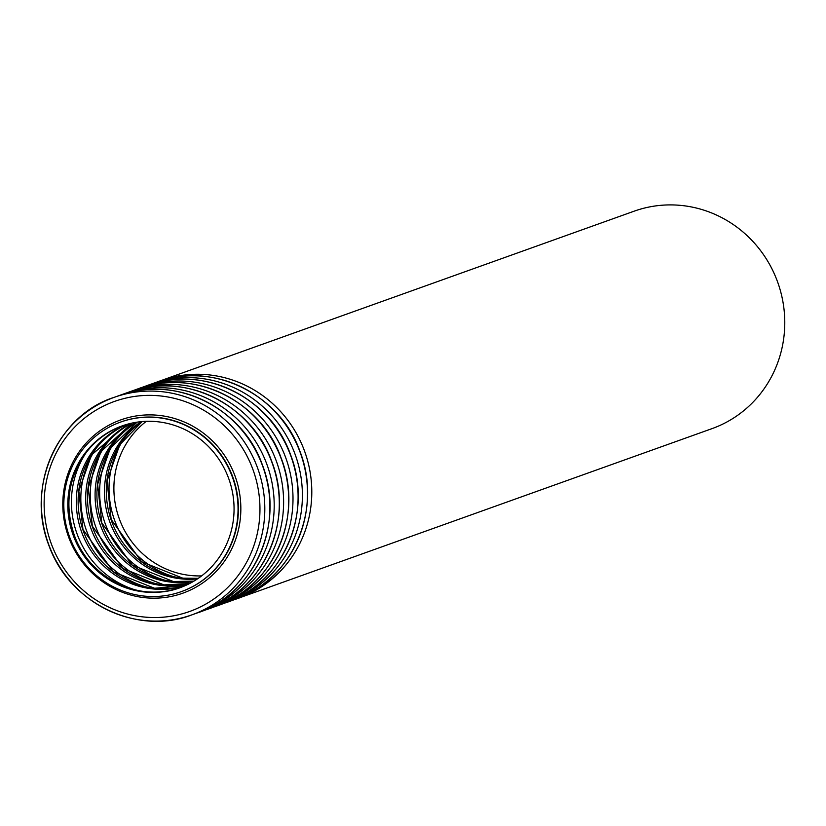 <?xml version="1.0" encoding="UTF-8"?>
<svg xmlns="http://www.w3.org/2000/svg" width="826" height="826" viewBox="0 0 826 826"><rect width="100%" height="100%" fill="white"/><g stroke="black" fill="none" stroke-linecap="round" stroke-linejoin="round"><path stroke-width="1.24" d="M179.903 587.751A85.925 82.765 70.3 0 1 73.018 534.752A85.925 82.765 70.3 0 1 121.969 425.958A85.925 82.765 70.3 0 1 228.854 478.956A85.925 82.765 70.3 0 1 179.903 587.751M181.286 591.643A90.055 86.73 70.3 0 1 69.281 536.095A90.055 86.73 70.3 0 1 120.575 422.076A90.055 86.73 70.3 0 1 232.591 477.624A90.055 86.73 70.3 0 1 181.286 591.643L181.658 591.509A90.055 86.73 70.3 0 1 181.472 591.571M159.005 381.323A115.485 111.231 70.3 0 1 161.153 380.538L634.12 211.188A115.485 111.231 70.3 0 1 777.772 282.42A115.485 111.231 70.3 0 1 711.981 428.642L239.003 597.993A115.485 111.231 70.3 0 1 236.856 598.736L239.003 597.993A115.485 111.231 70.3 0 0 304.794 451.77A115.485 111.231 70.3 0 0 161.153 380.538L159.005 381.333M234.708 599.531L229.607 601.349A115.485 111.231 70.3 0 1 227.449 602.102L229.607 601.349A115.485 111.231 70.3 0 0 295.398 455.136A115.485 111.231 70.3 0 0 151.747 383.904L149.609 384.699A115.485 111.231 70.3 0 1 151.747 383.904L156.847 382.077A115.485 111.231 70.3 0 1 300.499 453.309A115.485 111.231 70.3 0 1 234.708 599.531C288.924 582.671 324.174 512.719 299.817 451.027C280.169 394.663 212.726 360.704 156.847 382.077M225.302 602.897L220.212 604.715A115.485 111.231 70.3 0 1 218.054 605.468L220.212 604.715A115.485 111.231 70.3 0 0 286.002 458.492A115.485 111.231 70.3 0 0 142.351 387.27L140.214 388.055A115.485 111.231 70.3 0 1 142.351 387.27L147.451 385.443A115.485 111.231 70.3 0 1 291.093 456.675A115.485 111.231 70.3 0 1 225.302 602.897C279.518 586.037 314.778 516.085 290.422 454.393C270.773 398.029 203.33 364.07 147.451 385.443M215.906 606.263L210.816 608.081A115.485 111.231 70.3 0 1 208.658 608.834L210.816 608.081A115.485 111.231 70.3 0 0 276.607 461.858A115.485 111.231 70.3 0 0 132.955 390.636L130.807 391.421A115.485 111.231 70.3 0 1 132.955 390.636L138.045 388.809A115.485 111.231 70.3 0 1 281.697 460.041A115.485 111.231 70.3 0 1 215.906 606.263C270.123 589.403 305.383 519.451 281.026 457.759C261.377 401.395 193.934 367.436 138.045 388.809M206.51 609.619L201.41 611.447A115.485 111.231 70.3 0 1 199.262 612.19L201.41 611.447A115.485 111.231 70.3 0 0 267.201 465.224A115.485 111.231 70.3 0 0 123.559 393.992L121.412 394.787A115.485 111.231 70.3 0 1 123.559 393.992L128.649 392.174A115.485 111.231 70.3 0 1 272.301 463.407A115.485 111.231 70.3 0 1 206.51 609.619C260.727 592.769 295.976 522.817 271.62 461.125C251.971 404.761 184.528 370.791 128.649 392.174M197.115 612.985L192.014 614.812A115.485 111.231 70.3 0 1 48.362 543.58A115.485 111.231 70.3 0 1 114.153 397.358A115.485 111.231 70.3 0 1 257.805 468.59A115.485 111.231 70.3 0 1 192.014 614.812C138.623 635.803 70.127 604.518 49.044 545.862C24.687 484.17 59.937 414.218 114.153 397.358L119.254 395.54A115.485 111.231 70.3 0 1 262.905 466.762A115.485 111.231 70.3 0 1 197.115 612.985C251.331 596.135 286.581 526.183 262.224 464.491C242.576 408.127 175.133 374.157 119.254 395.54M180.357 587.585A85.925 82.765 70.3 0 1 73.937 534.432A85.925 82.765 70.3 0 1 122.424 425.803M135.578 589.981A89.869 86.565 70.3 0 1 86.307 452.38M184.095 586.119A85.925 82.765 70.3 0 1 81.506 531.717A85.925 82.765 70.3 0 1 126.254 424.564M184.993 585.727A85.925 82.765 70.3 0 1 83.333 531.066A85.925 82.765 70.3 0 1 127.194 424.296L91.531 454.961L78.831 491.005L82.972 529.569L113.43 571.84L154.555 588.246L185.003 585.727M144.973 586.615A89.869 86.565 70.3 0 1 95.702 449.014M188.648 584.023A85.925 82.765 70.3 0 1 90.901 528.351A85.925 82.765 70.3 0 1 131.107 423.294M189.526 583.579A85.925 82.765 70.3 0 1 92.729 527.7A85.925 82.765 70.3 0 1 132.057 423.077L100.927 451.595L88.227 487.65L92.367 526.214L122.826 568.474L163.961 584.88L189.536 583.569M154.369 583.249A89.869 86.565 70.3 0 1 105.108 445.648M193.098 581.618A85.925 82.765 70.3 0 1 100.297 524.985A85.925 82.765 70.3 0 1 136.053 422.323M193.945 581.122A85.925 82.765 70.3 0 1 102.125 524.334A85.925 82.765 70.3 0 1 137.033 422.169M163.775 579.883A89.869 86.565 70.3 0 1 114.504 442.282M197.424 578.912A85.925 82.765 70.3 0 1 109.693 521.619A85.925 82.765 70.3 0 1 141.122 421.663M198.261 578.355A85.925 82.765 70.3 0 1 111.52 520.969A85.925 82.765 70.3 0 1 142.124 421.58L119.729 444.873L107.019 480.918L111.169 519.482L141.628 561.742L182.752 578.148L198.271 578.345M173.171 576.517A89.869 86.565 70.3 0 1 123.9 438.916M201.647 575.887A85.925 82.765 70.3 0 1 119.099 518.263A85.925 82.765 70.3 0 1 146.305 421.332M189.639 611.477A111.541 107.432 70.3 0 1 45.647 485.316A111.541 107.432 70.3 0 1 220.841 422.592A111.541 107.432 70.3 0 1 189.639 611.477M182.845 593.171A92.027 88.63 70.3 0 1 64.046 489.095A92.027 88.63 70.3 0 1 208.586 437.346A92.027 88.63 70.3 0 1 182.845 593.171M120.761 422.014A90.055 86.73 70.3 0 1 120.947 421.941A90.055 86.73 70.3 0 1 232.963 477.49A90.055 86.73 70.3 0 1 181.658 591.509M122.888 425.638C105.79 431.915 92.202 442.819 82.135 458.327C68.073 481.527 65.223 506.4 73.576 532.935C87.411 577.426 139.274 603.63 180.811 587.431M137.054 422.169L110.333 448.239L97.623 484.284L101.774 522.848L132.222 565.108L173.357 581.514L193.955 581.112"/></g></svg>
